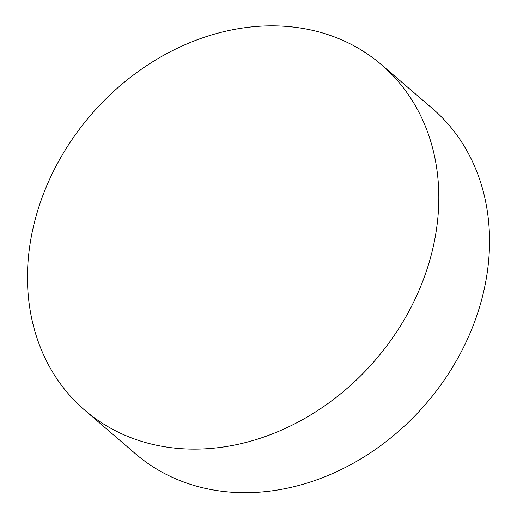 <?xml version="1.0" encoding="UTF-8"?>
<svg xmlns="http://www.w3.org/2000/svg" width="517" height="517" viewBox="0 0 517 517"><rect width="100%" height="100%" fill="white"/><g stroke="black" fill="none" stroke-linecap="round" stroke-linejoin="round"><path stroke-width="0.78" d="M153.252 444.517A227.7 187.755 130.7 0 1 84.736 410.175A227.7 187.755 130.7 0 1 43.622 193.5A227.7 187.755 130.7 0 1 313.024 30.451A227.7 187.755 130.7 0 1 381.546 64.793A227.7 187.755 130.7 0 1 422.66 281.468A227.7 187.755 130.7 0 1 153.252 444.517M381.546 64.793L432.264 108.376A227.7 187.755 130.7 0 1 473.378 325.057A227.7 187.755 130.7 0 1 135.454 453.764L84.736 410.175"/></g></svg>
